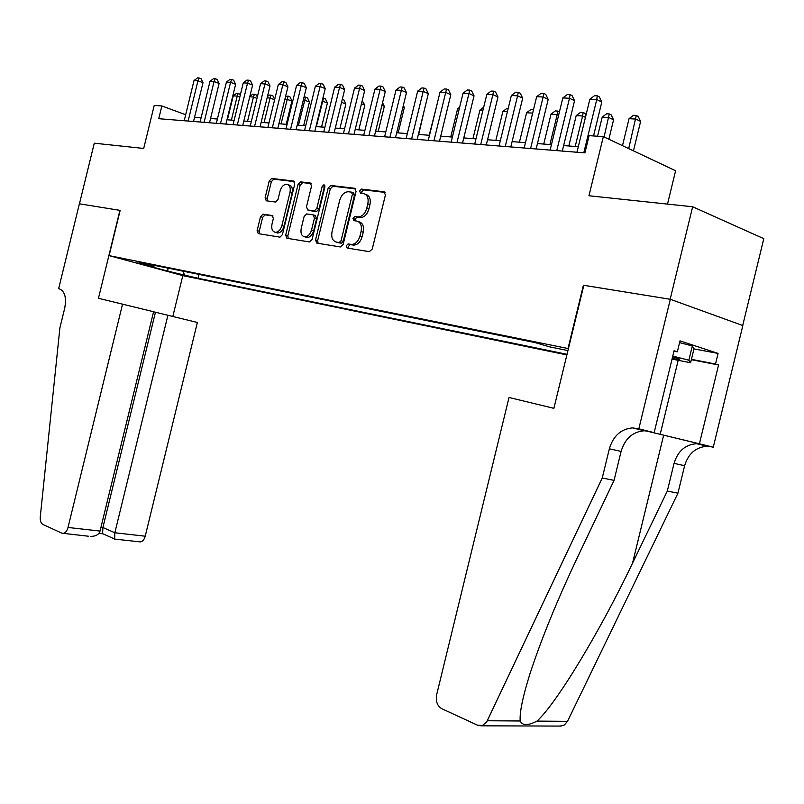 <?xml version="1.0" encoding="UTF-8"?>
<svg xmlns="http://www.w3.org/2000/svg" width="804" height="804" viewBox="0 0 804 804"><rect width="100%" height="100%" fill="white"/><g stroke="black" fill="none" stroke-linecap="round" stroke-linejoin="round"><path stroke-width="1.21" d="M346.273 245.773L347.207 248.064L369.398 251.662L372.252 249.009L385.407 195.02L384 191.764L361.519 189.101L359.619 191L360.574 193.231L363.428 193.583C367.348 194.648 368.805 198.085 367.82 203.894L366.735 208.347C365.036 213.784 362.182 216.658 358.162 216.959L354.805 216.517L352.946 218.376L353.891 220.648L356.735 221.05C360.634 222.195 362.081 225.673 361.086 231.492L360.001 235.944C358.343 241.3 355.539 244.135 351.589 244.446L348.092 243.924L346.273 245.773M358.333 221.592L358.875 221.773C362.775 222.919 364.222 226.396 363.237 232.205L362.152 236.657C360.493 242.004 357.69 244.828 353.73 245.13L350.242 244.617L348.423 246.456L348.665 248.305M385.066 192.417L363.649 189.875L361.75 191.764L361.88 193.392M365.328 194.266L365.569 194.347C369.478 195.412 370.945 198.839 369.951 204.648L368.865 209.09C367.177 214.527 364.323 217.392 360.303 217.683L356.946 217.241L355.087 219.11L355.267 220.839M190.166 276.817L176.146 273.179L190.166 276.817M262.998 214.176L260.516 216.668L257.129 230.577L258.255 233.622L280.003 237.15L282.405 234.627L294.746 184.066L293.54 181.031L271.641 178.438L269.229 180.98L265.129 197.784L266.265 200.789L275.581 202.055L277.993 199.513L280.053 191.101C281.38 186.769 283.571 184.478 286.616 184.237C289.681 184.92 290.807 187.623 290.003 192.367L281.902 225.592C280.596 229.843 278.465 232.085 275.491 232.336C272.355 231.652 271.189 228.899 272.003 224.075L273.35 218.577L272.194 215.522L262.998 214.176L265.119 214.859L262.647 217.341L259.26 231.24L259.632 233.853M568.006 348.484L583.392 285.249L670.164 299.269L692.656 206.769L588.96 195.754L603.342 136.63L589.111 135.645L584.91 152.881L158.75 118.701L161.855 105.977L154.207 105.445L143.705 148.449L94.269 143.192L79.455 203.814L120.148 210.387L109.093 255.622L568.428 348.604M315.53 239.934L316.796 243.13L340.404 246.959L343.157 244.356L356.051 191.473L354.705 188.287L330.766 185.453L328.163 188.106L315.53 239.934L317.67 240.607L318.123 243.341M309.46 241.934L286.877 238.275L285.681 235.15L298.053 184.468L300.555 181.865L310.304 183.021L311.54 186.096L306.475 206.859L307.711 209.965L314.324 210.879L316.856 208.276L322.163 186.498L323.972 184.649L324.916 186.819L312.103 239.381L309.46 241.934M692.656 206.769L763.8 238.667L742.695 325.499M566.89 354.926L183.021 275.661L109.093 255.622M199.05 274.415L198.106 278.284L567.031 354.313M198.106 278.284L167.825 271.149L137.424 262.898L153.886 266.255L139.454 262.335L534.911 342.544L549.695 346.876L567.946 350.584M667.501 204.095L675.611 170.76L603.342 136.63M185.674 114.731L161.855 105.977M578.297 146.71L563.624 145.584M551.454 144.65L537.444 143.574M525.474 142.65L512.108 141.625M500.329 140.73L487.566 139.745M475.978 138.861L463.787 137.926M452.381 137.052L440.733 136.157M429.507 135.293L418.371 134.439M407.326 133.595L396.684 132.771M385.799 131.936L375.619 131.163M364.895 130.338L355.167 129.585M344.604 128.781L335.288 128.067M324.886 127.263L315.972 126.58M305.721 125.796L297.189 125.143M287.078 124.369L278.918 123.736M268.948 122.972L261.139 122.379M251.3 121.625L243.833 121.052M234.125 120.309L226.969 119.756M217.402 119.022L210.558 118.5M201.111 117.766L194.548 117.263M153.886 266.255L154.941 265.471M182.86 271.139L184.407 274.556M167.825 271.149L167.956 268.114M355.73 188.93L332.896 186.206L330.293 188.86L317.67 240.607M339.167 242.496L341.087 240.667L352.383 194.347L351.448 192.126L348.182 191.734C344.212 192.035 341.388 194.88 339.72 200.276L332.062 231.693C331.067 237.391 332.454 240.838 336.233 242.024L341.429 243.2L343.238 241.361L341.087 240.667M351.851 192.267L353.579 192.88L354.514 195.111L343.238 241.361M337.107 242.305L336.233 242.024M341.318 243.19L338.373 242.718M311.259 183.634L302.676 182.608L300.173 185.201L287.822 235.823L288.234 238.497M309.389 210.537L316.454 211.603L318.987 209L324.293 187.242L322.163 186.498M324.997 185.925L324.293 187.242M301.219 228.406C300.394 233.341 301.621 236.165 304.907 236.868C308.012 236.617 310.223 234.326 311.56 229.984L314.475 218.025L313.228 214.879L306.615 213.944L304.113 216.527L301.219 228.406M305.319 236.999L307.048 237.552C310.153 237.301 312.374 235.009 313.701 230.678L311.56 229.984M313.671 215.02L315.359 215.593L316.615 218.728L313.701 230.678M273.008 216.015L265.119 214.859M276.023 232.507L277.621 233.009C280.596 232.758 282.737 230.517 284.033 226.266L281.902 225.592M288.304 184.819L288.736 184.97C291.802 185.654 292.937 188.357 292.133 193.091L284.033 226.266M294.475 181.634L273.752 179.171L271.34 181.714L267.24 198.498L267.541 200.96M633.462 150.85L640.617 121.424L635.894 119.072L629.05 118.67L622.477 145.665M628.708 148.609L636.286 115.424L638.175 116.369L640.617 121.424M629.05 118.67L633.552 115.273L636.286 115.424M593.543 135.946L601.794 102.048L596.759 99.535L583.804 152.79M589.865 99.214L594.498 95.696L597.261 95.817L596.759 99.535L589.865 99.214L576.95 152.237M597.261 95.817L599.271 96.832L601.794 102.048M672.194 358.463L677.631 359.287C681.109 359.579 679.43 358.735 672.616 356.745M679.581 342.615L692.324 345.941L693.993 348.815L690.606 362.745L672.033 359.107M672.777 356.061L688.857 360.222L690.606 362.745M692.324 345.941L688.857 360.222M602.246 478.008L614.055 480.37L578.257 555.725C557.594 599.271 541.514 638.557 530.037 673.571C522.731 696.917 519.454 712.716 520.208 720.987C522.429 725.731 528.017 725.771 536.951 721.108C555.946 704.254 600.045 631.472 632.547 563.122L667.32 491.053L674.053 463.345C677.802 451.084 685.36 444.532 696.736 443.697L713.269 447.215L742.846 325.56L670.325 299.289L583.825 285.309L553.886 408.331L509.022 397.488L436.622 694.897C435.567 701.319 437.275 705.912 441.758 708.686L477.526 725.208L482.5 725.469L486.681 721.952L602.246 478.008L609.352 448.793C613.271 435.848 621.03 428.884 632.617 427.899L638.818 428.844L670.325 299.289M667.32 491.053L677.943 493.184L684.616 465.727C688.335 453.567 695.862 447.084 707.188 446.27L711.59 446.813M637.1 428.431L648.727 431.296L644.255 430.773C632.698 431.718 624.979 438.612 621.09 451.436L614.055 480.37M536.951 721.108L567.513 721.319L677.943 493.184M638.818 428.844L654.154 432.632L674.064 350.755L677.35 351.8L673.973 351.157M693.973 348.896L718.083 353.428L680.003 340.866L677.35 351.8M718.083 353.428L715.51 364.011L718.565 364.986L699.41 443.798L713.269 447.215M645.813 430.833L699.41 443.798M654.154 432.632L647.903 431.125M645.723 430.823L701.148 444.24M567.513 721.319L564.328 725.017L560.147 726.082M718.565 364.986L691.35 359.7M691.44 359.338L715.51 364.011M122.55 304.123L68.018 527.464L100.028 531.082L153.574 311.731L98.45 298.294L119.927 210.357L79.385 203.804L58.652 288.686L59.566 288.907M88.721 536.258L61.868 533.193L42.853 524.409C40.873 523.223 40.009 520.711 40.27 516.861L59.898 327.871L64.682 308.294C66.631 297.741 64.863 291.269 59.395 288.867L58.652 288.686M182.799 275.601L172.83 316.454M167.925 315.248L114.841 532.761L145.222 536.198L197.372 322.474L153.564 311.771M145.222 536.198C144.207 539.725 142.549 541.625 140.258 541.896L139.544 541.816M63.044 533.444C65.315 533.142 66.963 531.153 68.018 527.464M155.453 312.233L102.912 527.504L114.841 532.761L114.66 539.092M98.882 533.364L102.58 533.786L102.912 527.504L100.962 527.283M90.4 536.439C95.726 536.369 98.942 534.58 100.028 531.082M608.859 139.233L613.583 119.836L608.829 117.505L602.196 117.123L597.553 136.228M604.095 136.981L609.281 113.927L611.181 114.861L613.583 119.836M602.196 117.123L606.628 113.776L609.281 113.927M575.202 146.469L582.619 115.997L576.197 115.625L568.81 145.976M585.443 117.354L582.619 115.997L583.121 112.47L585.031 113.394L585.945 115.294M576.197 115.625L580.558 112.329L583.121 112.47M549.926 144.529L557.232 114.53L551.011 114.178L543.735 144.057M558.619 115.193L557.232 114.53L557.785 111.073L559.433 111.846M551.011 114.178L555.293 110.932L557.785 111.073M525.434 142.65L532.62 113.113L526.59 112.771L519.424 142.187M532.66 113.133L533.464 109.816M526.59 112.771L530.811 109.575L533.223 109.706M562.297 151.062L574.548 100.721L569.493 98.249L556.75 150.619M562.82 97.937L567.383 94.48L570.056 94.601L569.493 98.249L562.82 97.937L550.127 150.087M570.056 94.601L572.076 95.596L574.548 100.721M536.137 148.971L548.197 99.445L543.122 97.003L530.58 148.519M536.66 96.701L541.152 93.304L543.735 93.415L543.122 97.003L536.66 96.701L524.168 148.006M543.735 93.415L545.765 94.4L548.197 99.445M510.811 146.941L522.68 98.209L517.595 95.807L505.254 146.489M511.344 95.505L515.756 92.169L518.258 92.279L517.595 95.807L511.344 95.505L499.043 145.996M518.258 92.279L520.288 93.244L522.68 98.209M486.289 144.971L497.977 97.013L492.882 94.641L480.722 144.529M486.822 94.359L491.164 91.063L493.586 91.174L492.882 94.641L486.822 94.359L474.712 144.047M493.586 91.174L495.626 92.128L497.977 97.013M507.404 111.666L502.902 111.404L495.847 140.378M502.902 111.404L507.063 108.259L508.218 108.319M462.531 143.062L474.038 95.847L468.933 93.515L456.963 142.62M463.054 93.234L467.335 89.998L469.677 90.098L468.933 93.515L463.054 93.234L451.144 142.147M469.677 90.098L471.727 91.043L474.038 95.847M482.943 110.248L479.928 110.078L472.973 138.63M479.928 110.078L483.686 107.233M439.497 141.223L450.823 94.721L445.717 92.42L433.929 140.77M440.019 92.148L444.23 88.963L446.511 89.063L445.717 92.42L440.019 92.148L428.281 140.318M446.511 89.063L448.552 89.988L450.823 94.721M459.245 108.882L457.617 108.791L450.763 136.921M457.617 108.791L459.637 107.264M417.155 139.424L428.321 93.636L423.205 91.355L411.598 138.981M417.678 91.093L421.819 87.958L424.03 88.058L423.205 91.355L417.678 91.093L406.12 138.539M424.03 88.058L426.08 88.973L428.321 93.636M436.27 107.565L429.195 135.273M395.478 137.685L406.482 92.571L401.357 90.329L389.93 137.243M396 90.078L400.08 86.983L402.231 87.073L401.357 90.329L396 90.078L384.603 136.821M402.231 87.073L404.271 87.978L406.482 92.571M418.683 134.459L424.673 108.6M352.654 244.908L352.534 244.396M353.75 220.618L354.192 218.799M360.725 193.251L361.73 191.895M374.433 135.997L385.277 91.545L380.161 89.334L368.895 135.554M374.955 89.083L378.975 86.038L381.056 86.128L380.161 89.334L374.955 89.083L363.73 135.142M381.056 86.128L383.106 87.013L385.277 91.545M398.171 132.891L404.352 107.515L402.975 106.932M403.347 105.414L404.352 107.515M354.001 134.358L364.684 90.55L359.569 88.36L348.464 133.916M354.514 88.118L358.473 85.113L360.504 85.204L359.569 88.36L354.514 88.118L343.449 133.514M360.504 85.204L362.544 86.088L364.684 90.55M378.222 131.353L384.322 106.339L381.92 105.324M382.563 102.671L384.322 106.339M334.142 132.771L344.675 89.576L339.569 87.415L328.615 132.328M334.655 87.184L338.564 84.219L340.524 84.309L339.569 87.415L334.655 87.184L323.741 131.936M340.524 84.309L342.564 85.174L344.675 89.576M358.815 129.866L364.835 105.193L361.458 103.776M362.202 100.711L364.835 105.193M314.846 131.223L325.228 88.631L320.133 86.5L309.329 130.781M315.359 86.279L319.198 83.355L321.118 83.435L320.133 86.5L315.359 86.279L304.595 130.399M321.118 83.435L323.148 84.299L325.228 88.631M339.941 128.419L345.871 104.068L341.579 102.299M342.313 99.254L343.881 99.907L345.871 104.068M296.073 129.715L306.324 87.716L301.229 85.616L290.576 129.273M296.586 85.395L300.374 82.51L302.234 82.591L301.229 85.616L296.586 85.395L285.973 128.901M302.234 82.591L304.274 83.435L306.324 87.716M321.56 127.012L327.419 102.982L322.213 100.992M316.344 126.61L323.52 98.078L325.449 98.872L327.419 102.982M322.937 98.048L323.52 98.078M277.822 128.248L287.922 86.822L282.847 84.742L272.335 127.816M278.325 84.531L282.063 81.686L283.872 81.767L282.847 84.742L278.325 84.531L267.853 127.454M283.872 81.767L285.902 82.601L287.922 86.822M303.661 125.635L309.439 101.927L303.349 99.897M298.455 125.243L305.57 97.083L307.5 97.867L309.439 101.927M304.053 97.003L305.57 97.083M260.054 126.831L270.023 85.958L264.958 83.907L254.587 126.389M260.556 83.696L264.245 80.892L266.003 80.973L264.958 83.907L260.556 83.696L250.225 126.037M266.003 80.973L268.033 81.797L270.023 85.958M286.224 124.298L291.932 100.892L284.988 98.842M281.038 123.906L288.093 96.108L290.013 96.892L291.932 100.892M285.52 96.661L288.093 96.108M242.758 125.444L252.597 85.113L247.542 83.083L237.311 125.002M243.26 82.882L246.898 80.109L248.617 80.189L247.542 83.083L243.26 82.882L233.07 124.66M248.617 80.189L250.637 81.003L252.597 85.113M264.064 122.6L270.074 97.987L267.129 97.817M274.606 99.786L270.074 97.987L271.059 95.163L272.978 95.937L274.677 99.485M267.441 96.55L269.38 95.073L271.059 95.163M225.914 124.087L235.632 84.289L230.587 82.289L220.487 123.655M226.416 82.088L230.004 79.355L231.673 79.435L230.587 82.289L226.416 82.088L216.356 123.324M231.673 79.435L233.693 80.239L235.632 84.289M247.521 121.334L253.451 97.023L249.742 96.812M256.968 98.41L253.451 97.023L254.456 94.249L256.375 95.003L257.32 96.982M249.833 96.43L252.818 94.158L254.456 94.249M209.512 122.771L219.1 83.485L214.065 81.505L204.105 122.339M210.005 81.315L213.552 78.621L215.181 78.691L214.065 81.505L210.005 81.315L200.075 122.017M215.181 78.691L217.191 79.485L219.1 83.485M231.381 120.097L237.24 96.088L233.25 95.857L227.411 119.786M239.793 97.093L237.24 96.088L238.265 93.354L240.406 94.581M233.25 95.857L236.667 93.264L238.265 93.354M193.523 121.494L202.99 82.711L197.975 80.752L188.136 121.062M194.015 80.561L197.513 77.898L199.101 77.968L197.975 80.752L194.015 80.561L184.206 120.741M199.101 77.968L201.1 78.752L202.99 82.711M353.197 245.079L351.046 244.386M362.152 236.657L360.001 235.944M363.237 232.205L361.086 231.492M357.036 217.251L354.896 216.517M359.88 217.643L357.74 216.919M368.865 209.09L366.735 208.347M369.951 204.648L367.82 203.894M363.709 189.875L361.579 189.111M384.634 192.005L384 191.764M350.363 244.627L348.212 243.934M330.293 188.86L328.163 188.106M332.977 186.216L330.856 185.463M355.298 188.508L354.705 188.287M354.514 195.111L352.383 194.347M287.822 235.823L285.681 235.15M300.173 185.201L298.053 184.468M302.756 182.619L300.636 181.875M310.826 183.201L310.304 183.021M309.841 210.678L307.711 209.965M316.334 211.583L314.203 210.869M318.987 209L316.856 208.276M316.615 218.728L314.475 218.025M292.133 193.091L290.003 192.367M267.24 198.498L265.129 197.784M271.34 181.714L269.229 180.98M273.832 179.171L271.712 178.438M294.043 181.212L293.54 181.031M259.26 231.24L257.129 230.577M262.647 217.341L260.516 216.668M674.053 463.345L684.616 465.727M621.09 451.436L609.352 448.793M487.345 720.756L520.208 720.987M632.547 563.122L663.652 435.175M678.586 358.684L678.425 359.358M678.194 360.313L660.195 434.321M353.73 245.13L351.589 244.446M356.946 217.241L354.805 216.517M360.303 217.683L358.162 216.959M363.649 189.875L361.519 189.101M350.242 244.617L348.092 243.924M332.896 186.206L330.766 185.453M341.429 243.2L339.278 242.506M302.676 182.608L300.555 181.865M316.454 211.603L314.324 210.879M307.048 237.552L304.907 236.868M277.621 233.009L275.491 232.336M273.752 179.171L271.641 178.438M265.008 214.849L262.878 214.165M676.174 357.82L677.631 359.287M644.255 430.773L632.617 427.899M696.736 443.697L707.188 446.27M480.832 725.821L561.152 726.082M140.258 541.896L114.439 539.072M102.399 533.575L114.268 538.871"/></g></svg>
